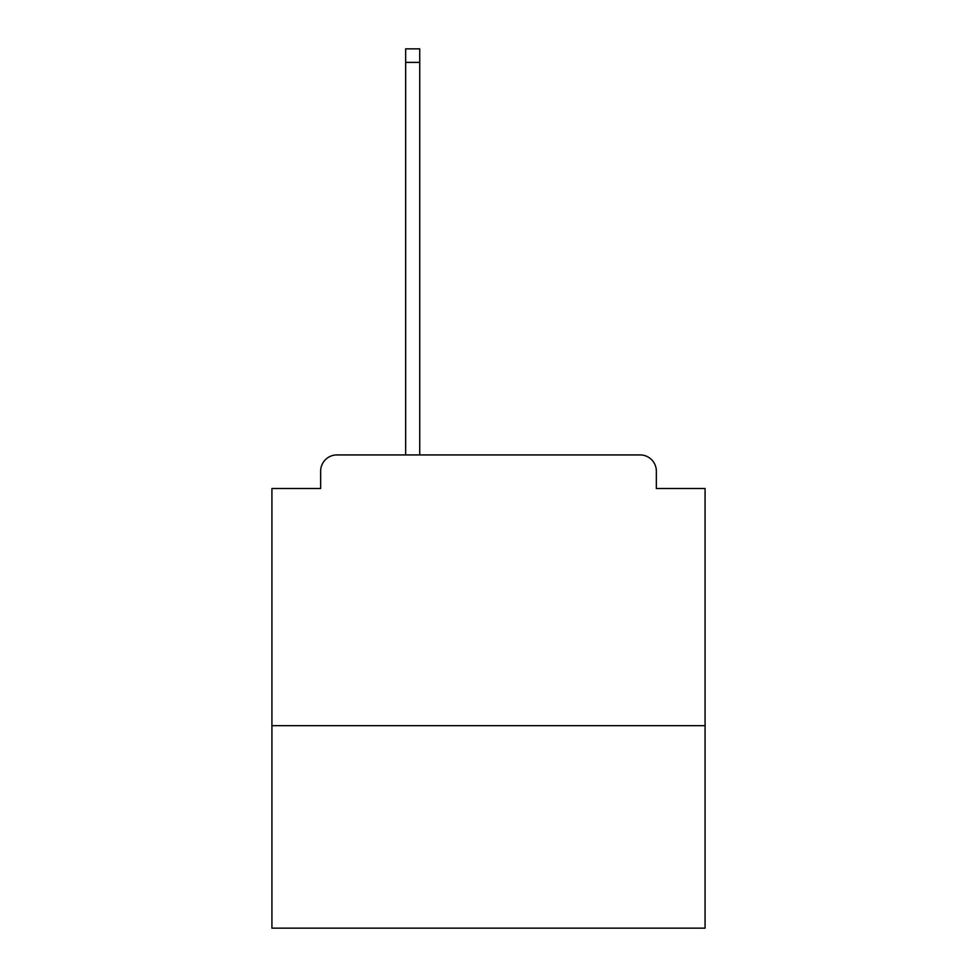 <?xml version="1.0" encoding="UTF-8"?>
<svg xmlns="http://www.w3.org/2000/svg" width="977" height="977" viewBox="0 0 977 977"><rect width="100%" height="100%" fill="white"/><g stroke="black" fill="none" stroke-linecap="round" stroke-linejoin="round"><path stroke-width="1.47" d="M705.076 725.655L705.076 488.5L656.349 488.5L656.349 471.17A16.243 16.243 0 0 0 640.106 454.928L336.894 454.928A16.243 16.243 0 0 0 320.651 471.17L320.651 488.5L271.924 488.5L271.924 928.15L705.076 928.15L705.076 725.655L271.924 725.655M320.651 471.17L320.651 488.5M640.106 454.928L572.962 454.928M404.038 454.928L336.894 454.928M656.349 488.5L656.349 471.17M419.731 62.381L405.663 62.381L405.663 48.85L419.731 48.85L419.731 454.928M405.663 62.381L405.663 454.928"/></g></svg>
